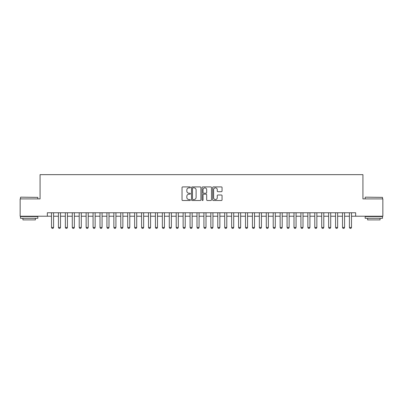 <?xml version="1.0" encoding="UTF-8"?>
<svg xmlns="http://www.w3.org/2000/svg" width="403" height="403" viewBox="0 0 403 403"><rect width="100%" height="100%" fill="white"/><g stroke="black" fill="none" stroke-linecap="round" stroke-linejoin="round"><path stroke-width="0.6" d="M190.412 187.38A0.479 0.479 0 0 0 189.939 186.906L182.715 186.906A0.68 0.68 0 0 0 182.035 187.586L182.035 199.828A0.68 0.68 0 0 0 182.715 200.508L189.939 200.508A0.479 0.479 0 0 0 190.412 200.029A0.479 0.479 0 0 0 189.939 199.556L189.002 199.556A2.176 2.176 0 0 1 186.826 197.379L186.826 196.357A2.176 2.176 0 0 1 189.002 194.181L189.939 194.181A0.479 0.479 0 0 0 190.412 193.707A0.479 0.479 0 0 0 189.939 193.228L189.002 193.228A2.176 2.176 0 0 1 186.826 191.052L186.826 190.035A2.176 2.176 0 0 1 189.002 187.858L189.939 187.858A0.479 0.479 0 0 0 190.412 187.38M221.373 191.697A0.68 0.68 0 0 0 222.053 191.017L222.053 187.586A0.68 0.68 0 0 0 221.373 186.906L213.348 186.906A0.68 0.68 0 0 0 212.668 187.586L212.668 199.828A0.68 0.68 0 0 0 213.348 200.508L221.373 200.508A0.68 0.68 0 0 0 222.053 199.828L222.053 195.677A0.68 0.68 0 0 0 221.373 194.997L217.942 194.997A0.68 0.68 0 0 0 217.262 195.677L217.262 197.737A1.819 1.819 0 0 1 215.444 199.556A1.819 1.819 0 0 1 213.62 197.737L213.62 189.677A1.819 1.819 0 0 1 215.444 187.858A1.819 1.819 0 0 1 217.262 189.677L217.262 191.017A0.68 0.68 0 0 0 217.942 191.697L221.373 191.697M47.342 216.225L20.15 216.225L20.15 198.901L40.068 198.901L40.068 174.65L362.932 174.65L362.932 198.901L382.85 198.901L382.85 216.225L355.658 216.225L355.658 212.759L47.342 212.759L47.342 216.225L51.498 216.225M200.906 187.586A0.68 0.68 0 0 0 200.226 186.906L192.201 186.906A0.68 0.68 0 0 0 191.521 187.586L191.521 199.828A0.68 0.68 0 0 0 192.201 200.508L200.226 200.508A0.68 0.68 0 0 0 200.906 199.828L200.906 187.586M202.774 186.906L210.799 186.906A0.68 0.68 0 0 1 211.479 187.586L211.479 199.828A0.68 0.68 0 0 1 210.799 200.508L207.364 200.508A0.68 0.68 0 0 1 206.684 199.828L206.684 194.861A0.68 0.68 0 0 0 206.004 194.181L203.727 194.181A0.68 0.68 0 0 0 203.047 194.861L203.047 200.029A0.479 0.479 0 0 1 202.573 200.508A0.479 0.479 0 0 1 202.094 200.029L202.094 187.586A0.68 0.68 0 0 1 202.774 186.906M53.579 216.225L58.43 216.225M60.505 216.225L65.357 216.225M67.437 216.225L72.288 216.225M74.364 216.225L79.215 216.225M81.295 216.225L86.141 216.225M88.222 216.225L93.073 216.225M95.148 216.225L99.999 216.225M102.08 216.225L106.926 216.225M109.006 216.225L113.858 216.225M115.933 216.225L120.784 216.225M122.865 216.225L127.711 216.225M129.791 216.225L134.642 216.225M136.718 216.225L141.569 216.225M143.649 216.225L148.5 216.225M150.576 216.225L155.427 216.225M157.502 216.225L162.354 216.225M164.434 216.225L169.285 216.225M171.361 216.225L176.212 216.225M178.292 216.225L183.138 216.225M185.219 216.225L190.07 216.225M192.145 216.225L196.996 216.225M199.077 216.225L203.923 216.225M206.004 216.225L210.855 216.225M212.93 216.225L217.781 216.225M219.862 216.225L224.708 216.225M226.788 216.225L231.639 216.225M233.715 216.225L238.566 216.225M240.646 216.225L245.498 216.225M247.573 216.225L252.424 216.225M254.5 216.225L259.351 216.225M261.431 216.225L266.282 216.225M268.358 216.225L273.209 216.225M275.289 216.225L280.135 216.225M282.216 216.225L287.067 216.225M289.142 216.225L293.994 216.225M296.074 216.225L300.92 216.225M303.001 216.225L307.852 216.225M309.927 216.225L314.778 216.225M316.859 216.225L321.705 216.225M323.785 216.225L328.636 216.225M330.712 216.225L335.563 216.225M337.643 216.225L342.495 216.225M344.57 216.225L349.421 216.225M351.502 216.225L355.658 216.225M192.946 187.858A0.479 0.479 0 0 0 192.473 188.332L192.473 199.077A0.479 0.479 0 0 0 192.946 199.556L193.934 199.556A2.176 2.176 0 0 0 196.11 197.379L196.11 190.035A2.176 2.176 0 0 0 193.934 187.858L192.946 187.858M206.684 189.712A1.819 1.819 0 0 0 204.865 187.889A1.819 1.819 0 0 0 203.047 189.712L203.047 192.548A0.68 0.68 0 0 0 203.727 193.228L206.004 193.228A0.68 0.68 0 0 0 206.684 192.548L206.684 189.712M53.579 212.759L53.579 227.448L53.06 228.35L52.022 228.35L51.498 227.448L51.498 212.759M51.498 227.448L53.579 227.448M20.704 197.168L37.817 197.379L20.704 197.168M29.157 218.3L20.498 218.3L20.498 216.567L37.817 216.567L37.817 218.3L29.157 218.3M35.393 218.3L35.393 219.897L22.921 219.897L22.921 218.3M365.39 197.168L382.502 197.379L365.39 197.168M373.843 218.3L365.183 218.3L365.183 216.567L382.502 216.567L382.502 218.3L373.843 218.3M380.079 218.3L380.079 219.897L367.607 219.897L367.607 218.3M60.505 212.759L60.505 227.448L59.987 228.35L58.949 228.35L58.43 227.448L58.43 212.759M58.43 227.448L60.505 227.448M67.437 212.759L67.437 227.448L66.918 228.35L65.875 228.35L65.357 227.448L65.357 212.759M65.357 227.448L67.437 227.448M74.364 212.759L74.364 227.448L73.845 228.35L72.807 228.35L72.288 227.448L72.288 212.759M72.288 227.448L74.364 227.448M81.295 212.759L81.295 227.448L80.771 228.35L79.734 228.35L79.215 227.448L79.215 212.759M79.215 227.448L81.295 227.448M88.222 212.759L88.222 227.448L87.703 228.35L86.66 228.35L86.141 227.448L86.141 212.759M86.141 227.448L88.222 227.448M95.148 212.759L95.148 227.448L94.629 228.35L93.592 228.35L93.073 227.448L93.073 212.759M93.073 227.448L95.148 227.448M102.08 212.759L102.08 227.448L101.556 228.35L100.518 228.35L99.999 227.448L99.999 212.759M99.999 227.448L102.08 227.448M109.006 212.759L109.006 227.448L108.488 228.35L107.45 228.35L106.926 227.448L106.926 212.759M106.926 227.448L109.006 227.448M115.933 212.759L115.933 227.448L115.414 228.35L114.376 228.35L113.858 227.448L113.858 212.759M113.858 227.448L115.933 227.448M122.865 212.759L122.865 227.448L122.346 228.35L121.303 228.35L120.784 227.448L120.784 212.759M120.784 227.448L122.865 227.448M129.791 212.759L129.791 227.448L129.272 228.35L128.235 228.35L127.711 227.448L127.711 212.759M127.711 227.448L129.791 227.448M136.718 212.759L136.718 227.448L136.199 228.35L135.161 228.35L134.642 227.448L134.642 212.759M134.642 227.448L136.718 227.448M143.649 212.759L143.649 227.448L143.13 228.35L142.088 228.35L141.569 227.448L141.569 212.759M141.569 227.448L143.649 227.448M150.576 212.759L150.576 227.448L150.057 228.35L149.019 228.35L148.5 227.448L148.5 212.759M148.5 227.448L150.576 227.448M157.502 212.759L157.502 227.448L156.984 228.35L155.946 228.35L155.427 227.448L155.427 212.759M155.427 227.448L157.502 227.448M164.434 212.759L164.434 227.448L163.915 228.35L162.872 228.35L162.354 227.448L162.354 212.759M162.354 227.448L164.434 227.448M171.361 212.759L171.361 227.448L170.842 228.35L169.804 228.35L169.285 227.448L169.285 212.759M169.285 227.448L171.361 227.448M178.292 212.759L178.292 227.448L177.768 228.35L176.731 228.35L176.212 227.448L176.212 212.759M176.212 227.448L178.292 227.448M185.219 212.759L185.219 227.448L184.7 228.35L183.657 228.35L183.138 227.448L183.138 212.759M183.138 227.448L185.219 227.448M192.145 212.759L192.145 227.448L191.626 228.35L190.589 228.35L190.07 227.448L190.07 212.759M190.07 227.448L192.145 227.448M199.077 212.759L199.077 227.448L198.553 228.35L197.515 228.35L196.996 227.448L196.996 212.759M196.996 227.448L199.077 227.448M206.004 212.759L206.004 227.448L205.485 228.35L204.447 228.35L203.923 227.448L203.923 212.759M203.923 227.448L206.004 227.448M212.93 212.759L212.93 227.448L212.411 228.35L211.374 228.35L210.855 227.448L210.855 212.759M210.855 227.448L212.93 227.448M219.862 212.759L219.862 227.448L219.343 228.35L218.3 228.35L217.781 227.448L217.781 212.759M217.781 227.448L219.862 227.448M226.788 212.759L226.788 227.448L226.269 228.35L225.232 228.35L224.708 227.448L224.708 212.759M224.708 227.448L226.788 227.448M233.715 212.759L233.715 227.448L233.196 228.35L232.158 228.35L231.639 227.448L231.639 212.759M231.639 227.448L233.715 227.448M240.646 212.759L240.646 227.448L240.128 228.35L239.085 228.35L238.566 227.448L238.566 212.759M238.566 227.448L240.646 227.448M247.573 212.759L247.573 227.448L247.054 228.35L246.016 228.35L245.498 227.448L245.498 212.759M245.498 227.448L247.573 227.448M254.5 212.759L254.5 227.448L253.981 228.35L252.943 228.35L252.424 227.448L252.424 212.759M252.424 227.448L254.5 227.448M261.431 212.759L261.431 227.448L260.912 228.35L259.87 228.35L259.351 227.448L259.351 212.759M259.351 227.448L261.431 227.448M268.358 212.759L268.358 227.448L267.839 228.35L266.801 228.35L266.282 227.448L266.282 212.759M266.282 227.448L268.358 227.448M275.289 212.759L275.289 227.448L274.765 228.35L273.728 228.35L273.209 227.448L273.209 212.759M273.209 227.448L275.289 227.448M282.216 212.759L282.216 227.448L281.697 228.35L280.654 228.35L280.135 227.448L280.135 212.759M280.135 227.448L282.216 227.448M289.142 212.759L289.142 227.448L288.624 228.35L287.586 228.35L287.067 227.448L287.067 212.759M287.067 227.448L289.142 227.448M296.074 212.759L296.074 227.448L295.55 228.35L294.512 228.35L293.994 227.448L293.994 212.759M293.994 227.448L296.074 227.448M303.001 212.759L303.001 227.448L302.482 228.35L301.444 228.35L300.92 227.448L300.92 212.759M300.92 227.448L303.001 227.448M309.927 212.759L309.927 227.448L309.408 228.35L308.371 228.35L307.852 227.448L307.852 212.759M307.852 227.448L309.927 227.448M316.859 212.759L316.859 227.448L316.34 228.35L315.297 228.35L314.778 227.448L314.778 212.759M314.778 227.448L316.859 227.448M323.785 212.759L323.785 227.448L323.266 228.35L322.229 228.35L321.705 227.448L321.705 212.759M321.705 227.448L323.785 227.448M330.712 212.759L330.712 227.448L330.193 228.35L329.155 228.35L328.636 227.448L328.636 212.759M328.636 227.448L330.712 227.448M337.643 212.759L337.643 227.448L337.125 228.35L336.082 228.35L335.563 227.448L335.563 212.759M335.563 227.448L337.643 227.448M344.57 212.759L344.57 227.448L344.051 228.35L343.013 228.35L342.495 227.448L342.495 212.759M342.495 227.448L344.57 227.448M351.502 212.759L351.502 227.448L350.978 228.35L349.94 228.35L349.421 227.448L349.421 212.759M349.421 227.448L351.502 227.448M20.498 198.901L20.498 197.379M24.447 216.567L24.447 216.225M33.867 216.567L33.867 216.225M37.817 198.901L37.817 197.379M365.183 198.901L365.183 197.379M369.133 216.567L369.133 216.225M378.553 216.567L378.553 216.225M382.502 198.901L382.502 197.379"/></g></svg>
